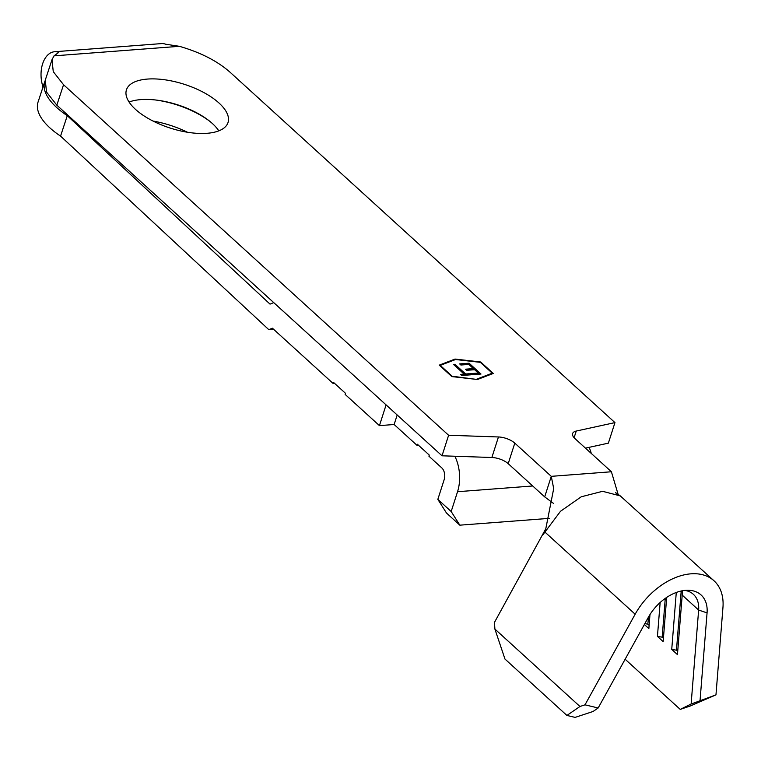 <?xml version="1.0" encoding="UTF-8"?>
<svg xmlns="http://www.w3.org/2000/svg" width="761" height="761" viewBox="0 0 761 761"><rect width="100%" height="100%" fill="white"/><g stroke="black" fill="none" stroke-linecap="round" stroke-linejoin="round"><path stroke-width="1.14" d="M147.453 79.068A53.356 22.992 17.8 0 0 126.431 89.874A53.356 22.992 17.8 0 0 150.678 119.829A53.356 22.992 17.8 0 0 207.021 133.299A53.356 22.992 17.8 0 0 228.034 122.492A53.356 22.992 17.8 0 0 203.796 92.538A53.356 22.992 17.8 0 0 147.453 79.068M218.807 130.854A53.356 22.992 17.8 0 0 140.852 99.605A53.356 22.992 17.8 0 0 129.075 102.05M585.456 448.143L608.362 443.149L614.955 422.602L229.898 72.076C217.256 60.975 200.419 52.385 179.406 46.316L165.679 44.224A24.761 15.344 -94.4 0 0 161.446 43.605L54.564 51.748A24.761 15.344 85.6 0 1 58.787 52.357L54.021 55.857L51.995 59.7L53.26 71.658L63.553 84.737L448.61 435.263L498.455 436.966A13.66 5.888 -162.2 0 1 514.797 443.13L551.278 476.338L611.406 471.763L574.926 438.555A13.66 5.888 -162.2 0 1 572.605 433.561A13.66 5.888 -162.2 0 1 576.248 431.049L574.098 437.727M43.025 86.954A24.761 15.344 85.6 0 1 42.616 63.848A24.761 15.344 85.6 0 1 54.564 51.748M682.208 590.793A34.15 22.402 -47.7 0 1 682.208 595.102L677.452 654.612L671.735 649.409L676.282 592.467M684.852 590.403A34.15 22.402 -47.7 0 1 693.376 594.322A34.15 22.402 -47.7 0 1 698.636 610.056L691.121 704.03L715.968 694.869L722.95 607.525A58.055 38.079 132.3 0 0 714.008 580.776A58.055 38.079 132.3 0 0 635.159 614.213L585 704.838L598.165 707.977L593.028 711.497L575.097 717.395L566.907 715.435L579.958 706.493L585 704.838M598.165 707.977L648.315 617.352A38.849 25.474 -47.7 0 1 688.096 590.251A38.849 25.474 -47.7 0 1 707.064 612.881L700.072 700.225M715.968 694.869L690.113 706.056L680.229 709.395L691.121 704.03M469.08 363.197L480.99 374.041L471.573 374.754L470.346 373.651L478.269 373.042L474.607 369.703L466.683 370.312L465.466 369.199L473.38 368.59L468.805 364.424L460.881 365.023L459.654 363.91L469.08 363.197L468.843 363.929L480.029 374.117M476.976 379.045L492.253 373.185L480.343 362.341L455.535 359.525L440.258 365.394L452.167 376.238L476.852 379.435M465.637 374.003L469.28 373.727L470.498 374.84L461.718 375.506L460.5 374.393L464.143 374.117L453.451 364.386L454.945 364.272L465.637 374.003L465.399 374.735L469.042 374.46L469.28 373.727M666.684 597.414L663.154 641.599L657.437 636.396L660.148 602.512M649.98 614.546L648.857 628.586L644.367 624.496M625.133 659.235L680.229 709.395M351.972 373.832L386.284 405.071M273.808 302.688L339.863 362.816M397.185 414.992L394.131 424.505L416.999 445.328L418.445 445.223M394.131 424.505L379.435 425.627L345.123 394.398L345.475 393.294L333.565 382.45L333.204 383.544L334.65 383.439M333.204 383.544L272.409 328.21L268.804 329.665L60.557 136.105A68.3 29.86 18.2 0 1 38.05 102.06L44.775 81.636A68.3 29.86 18.2 0 0 67.282 115.682L270.031 304.124L273.56 302.707M549.661 518.336L459.834 525.166L446.488 513.019L437.832 499.368L444.196 479.563A8.533 5.289 -94.4 0 0 441.78 467.891L428.919 456.181L429.271 455.078L417.361 444.234L416.999 445.328M273.608 329.294L268.804 329.665M152.999 121.047A57.627 25.189 -161.8 0 1 187.406 132.233M455.03 359.068L439.249 365.128L451.844 376.6L477.48 379.501L493.271 373.451L480.667 361.979L455.03 359.068L454.793 359.801L439.744 365.584M614.955 422.602L576.248 431.049M514.797 443.13L508.205 463.668L544.686 496.876L551.278 476.338L553.694 488.591L545.799 528.752L494.46 622.412L494.897 629.062L579.958 706.493M508.205 463.668A13.66 5.888 17.8 0 0 491.863 457.504L442.017 455.801L56.828 105.161L46.535 92.081L45.27 80.124L51.995 59.7M155.853 100.024A57.627 25.189 -161.8 0 1 209.884 121.389M45.042 80.885A68.3 29.86 18.2 0 0 44.775 81.636M454.859 456.248A32.438 20.109 85.6 0 1 457.542 491.711L451.178 511.516L459.834 525.166M591.307 453.47A32.438 20.109 -94.4 0 0 589.081 447.354M442.017 455.801L448.61 435.263M67.282 115.682L60.557 136.105M379.435 425.627L386.027 405.09M437.832 499.368L451.178 511.516M544.686 496.876L553.608 503.487M543.078 534.555L560.524 511.259L581.242 496.79L602.598 491.311L620.282 495.896L714.008 580.776M618.151 494.488L611.406 471.763M494.897 629.062L504.962 659.045L566.907 715.435M681.2 591.002L676.462 650.189L671.735 649.409M677.718 651.33L676.462 650.189M665.266 598.393L662.165 637.176L657.437 636.396M663.421 638.317L662.165 637.176M648.429 617.142L647.868 624.163L644.824 623.659M649.123 625.304L647.868 624.163M480.505 362.483L480.667 361.979M477.47 379.501L492.015 373.917L492.253 373.185M440.096 365.898L440.258 365.394M471.078 374.307L478.032 373.775L478.269 373.042M466.189 369.856L473.152 369.332L473.38 368.59M460.386 364.576L468.843 363.929M469.042 374.46L469.537 374.916M461.223 375.059L463.906 374.85L464.143 374.117M454.174 365.052L454.945 364.272M454.707 365.004L465.399 374.735M179.406 46.316L54.021 55.857M682.208 595.102L698.636 610.056L707.064 612.881M532.719 485.984L457.542 491.711M56.828 105.161L63.553 84.737M491.863 457.504L498.455 436.966M544.61 531.787L635.159 614.213M682.265 591.63L681.504 590.936M620.282 495.896L615.525 492.605L616.838 494.003"/></g></svg>
